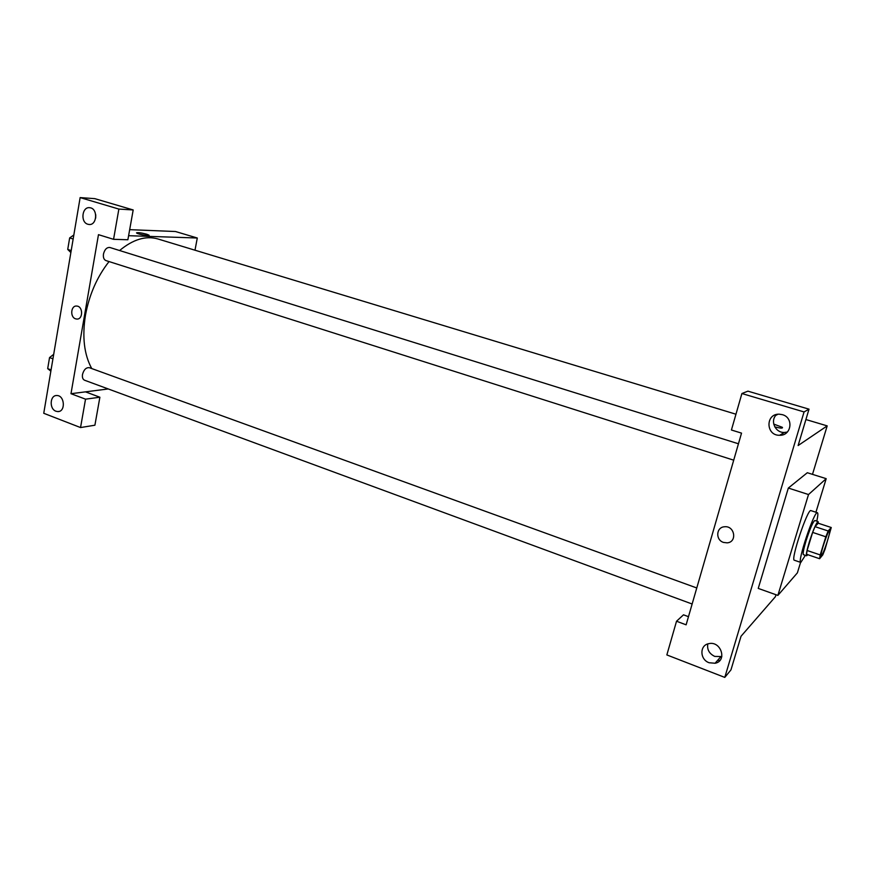 <?xml version="1.0" encoding="UTF-8"?>
<svg xmlns="http://www.w3.org/2000/svg" width="875" height="875" viewBox="0 0 875 875"><rect width="100%" height="100%" fill="white"/><g stroke="black" fill="none" stroke-linecap="round" stroke-linejoin="round"><path stroke-width="1.31" d="M821.669 555.264L821.264 555.538C819.503 555.669 828.286 529.386 829.609 530.556C831.184 530.414 823.955 552.913 821.669 555.264M825.081 549.161L831.25 527.516L828.166 530.994L825.825 536.791L820.225 554.936L819.602 558.72L822.773 554.892L825.081 549.161M825.825 536.791L812.634 532.405L807.089 550.484L820.225 554.936M807.089 550.484L806.531 554.269L819.602 558.72M812.634 532.405L814.997 526.641L828.166 530.994M831.25 527.516L818.245 523.228L814.997 526.641M818.355 523.261L818.103 521.577C816.244 522.834 813.302 529.67 809.287 542.084C806.816 550.375 805.941 554.947 806.663 555.789L807.8 554.706M806.663 555.789L803.425 554.684C802.681 553.831 803.545 549.27 806.006 540.98C810.02 528.577 812.962 521.752 814.855 520.505L818.103 521.577M805.35 555.341L800.8 562.439C796.884 562.669 814.439 510.191 817.425 512.728C818.158 513.122 817.939 515.922 816.791 521.139M800.8 562.439L794.347 560.23C790.289 560.405 807.8 508.036 810.939 510.617L817.425 512.728M800.592 562.373L797.377 572.862L777.875 595.405L808.511 494.539L826.197 478.669L815.927 512.236M777.875 595.405L758.242 588.416L788.331 488.053L807.319 472.73L826.197 478.669M688.472 616.678L683.495 614.819L676.528 621.228L686.12 624.827L741.53 433.125L731.423 430.008L741.902 393.531L747.917 391.158L809.014 409.161L804.059 411.939L724.784 677.403L730.964 669.878L741.027 636.267L775.359 596.772L775.983 594.727M812.492 474.359L827.192 425.884L798.12 445.539L809.014 409.161M776.748 414.455C769.694 420.284 775.042 432.917 784.383 432.469L787.347 432.042M782.327 414.663L779.341 414.192C765.286 413.459 765.68 435.794 779.68 435.269C791.591 435.805 793.964 417.561 782.327 414.663M741.902 393.531L804.059 411.939M719.961 660.362L717.631 660.341M707.788 643.934C706.923 649.578 709.242 653.734 714.766 656.414L721.831 656.556M709.122 662.747L715.083 663.25C727.508 661.073 721.044 640.708 708.881 643.65C699.464 645.039 699.672 659.575 709.122 662.747M676.528 621.228L666.848 654.927L724.784 677.403M788.331 488.053L808.511 494.539M774.791 426.902C780.544 428.323 783.07 428.466 782.37 427.328L773.708 424.069L782.37 427.328C783.07 428.466 780.544 428.323 774.78 426.902M805.908 419.541L827.192 425.884M777.973 414.247L775.895 415.33M723.527 542.423C715.302 539.995 716.089 527.133 724.5 526.772C734.737 525.448 737.505 542.172 727.158 542.85L723.527 542.423L727.158 542.85C737.505 542.172 734.737 525.448 724.5 526.772C716.089 527.133 715.302 539.995 723.527 542.423M91.744 368.561C84.142 354.637 82.042 336.853 85.466 315.208C89.25 294.678 97.103 276.795 109.036 261.57M119.602 250.523C133.077 239.367 145.83 235.506 157.872 238.952L735.962 414.214M733.709 460.173L105.962 260.586C103.873 259.667 103.042 257.469 103.48 253.991C104.705 249.364 106.859 247.198 109.933 247.505L738.445 443.778M692.136 604.013L84.569 380.231C82.786 379.389 82.097 377.464 82.502 374.467C83.858 369.6 86.155 367.347 89.37 367.697L696.773 587.967M70.984 393.706L98.47 234.664L113.564 239.323L118.869 209.07L80.139 197.597L43.75 413.284L80.544 427.558L85.531 399.164L70.984 393.706L108.248 388.948M194.994 250.206L197.291 238.011L128.603 235.692M75.6 318.828C69.814 317.177 70.842 305.288 76.727 306.064C83.234 306.228 83.18 319.812 76.683 319.047L75.6 318.828M87.883 224.252C80.128 222.327 82.031 206.27 89.862 207.736C98.241 208.447 97.092 225.903 88.78 224.448L87.883 224.252M55.967 411.228C49.088 409.008 49.875 394.986 56.875 395.533C64.838 395.314 65.756 412.081 57.761 411.578L55.967 411.228M75.611 318.828L76.683 319.047C83.18 319.812 83.245 306.228 76.727 306.064C70.842 305.288 69.814 317.177 75.611 318.828M95.747 214.758L95.681 218.105M85.477 391.858L99.881 397.228L94.905 425.206L80.544 427.558M99.881 397.228L85.531 399.164M113.564 239.323L127.881 239.75L133.186 209.956L94.806 198.647L80.139 197.597M133.186 209.956L118.869 209.07M197.291 238.011L175.481 231.514L129.675 229.655M149.067 235.353L146.716 234.227L148.991 235.178C150.631 236.534 137.648 234.237 136.62 232.991C137.353 232.291 140.711 232.706 146.716 234.227C141.411 232.848 138.02 232.378 136.544 232.827M53.692 354.331L49.547 357.58L47.688 368.638L50.848 371.175M49.547 357.58L52.938 358.816M47.688 368.638L51.067 369.884M73.828 234.992L69.661 237.923L67.725 249.441L70.864 252.525M69.661 237.923L73.15 239.017M67.725 249.441L71.203 250.545M779.68 435.269L784.383 432.469M715.083 663.25L720.65 656.906M88.78 224.448L89.589 224.481M57.761 411.578L59.227 411.37"/></g></svg>
